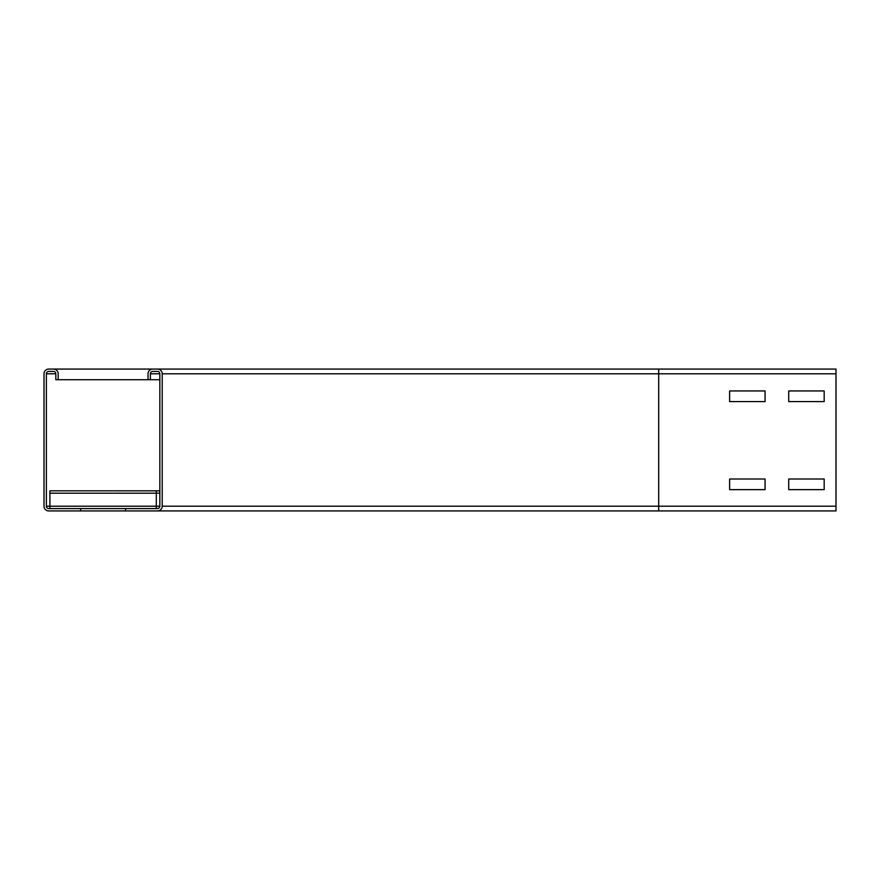 <?xml version="1.0" encoding="UTF-8"?>
<svg xmlns="http://www.w3.org/2000/svg" width="880" height="880" viewBox="0 0 880 880"><rect width="100%" height="100%" fill="white"/><g stroke="black" fill="none" stroke-linecap="round" stroke-linejoin="round"><path stroke-width="1.32" d="M729.608 390.94L765.072 390.94L765.072 401.577L729.608 401.577L729.608 390.94L765.072 390.94L765.072 401.577L729.608 401.577L729.608 390.94M788.711 390.94L824.175 390.94L824.175 401.577L788.711 401.577L788.711 390.94L824.175 390.94L824.175 401.577L788.711 401.577L788.711 390.94M729.608 479.006L765.072 479.006L765.072 489.643L729.608 489.643L729.608 479.006L765.072 479.006L765.072 489.643L729.608 489.643L729.608 479.006M788.711 479.006L824.175 479.006L824.175 489.643L788.711 489.643L788.711 479.006L824.175 479.006L824.175 489.643L788.711 489.643L788.711 479.006M80.641 510.928L80.641 508.563L48.73 508.563A2.365 2.365 0 0 1 46.365 506.198L46.365 373.802A2.365 2.365 0 0 1 48.73 371.437L53.46 371.437A2.365 2.365 0 0 1 55.825 373.802L55.825 379.709L58.19 379.709L58.19 373.802A4.73 4.73 0 0 0 53.46 369.072L48.73 369.072A4.73 4.73 0 0 0 44 373.802L44 506.198A4.73 4.73 0 0 0 48.73 510.928L836 510.928L836 369.072L152.757 369.072A4.73 4.73 0 0 0 148.027 373.802L148.027 379.709L159.841 379.709M157.476 369.072A4.73 4.73 0 0 1 162.206 373.802L162.206 506.198A4.73 4.73 0 0 1 157.476 510.928L658.691 510.928L658.691 506.198L836 506.198M150.392 379.709L150.392 373.802A2.365 2.365 0 0 1 152.757 371.437L157.476 371.437A2.365 2.365 0 0 1 159.841 373.802L159.841 506.198A2.365 2.365 0 0 1 157.476 508.563L125.565 508.563L125.565 510.928M58.19 379.709L148.027 379.709M53.46 369.072L152.757 369.072M157.476 510.928L658.691 510.928M49.907 508.563L49.907 490.831L159.841 490.842L49.907 490.831M156.299 508.563L156.299 490.831M80.641 508.563L125.565 508.563M162.206 506.198L658.691 506.198L658.691 373.802L836 373.802M162.206 373.802L658.691 373.802L658.691 369.072M150.392 373.802L159.841 373.802M46.365 506.198L159.841 506.198M46.365 373.802L55.825 373.802M49.907 493.196L159.841 493.196"/></g></svg>
